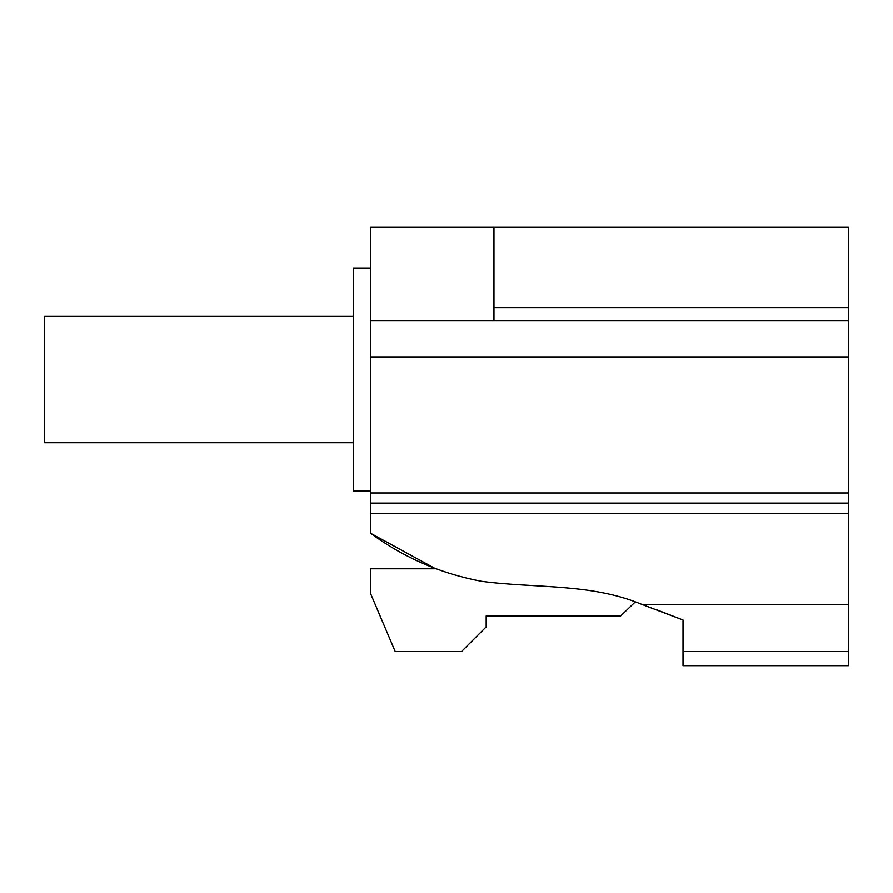 <?xml version="1.0" encoding="UTF-8"?>
<svg xmlns="http://www.w3.org/2000/svg" width="893" height="893" viewBox="0 0 893 893"><rect width="100%" height="100%" fill="white"/><g stroke="black" fill="none" stroke-linecap="round" stroke-linejoin="round"><path stroke-width="1.34" d="M353.248 442.694L44.65 442.694L44.65 316.334L353.248 316.334M683.011 651.544L683.011 665.676L848.35 665.676L848.35 513.252L370.528 513.252L370.528 533.199C403.87 557.656 440.896 573.686 481.628 581.31C535.543 588.498 590.943 583.073 641.833 604.382L683.011 619.999L683.011 651.544L848.35 651.544M848.35 307.65L493.963 307.65L493.963 227.324L848.35 227.324L848.35 513.252M493.963 227.324L370.528 227.324L370.528 503.094L848.35 503.094M370.528 503.094L370.528 513.252M370.528 492.947L848.35 492.947M493.963 307.65L493.963 320.888L848.35 320.888M656.835 609.83L683.011 619.999L683.011 629.61M375.685 536.604L370.528 533.199L435.639 568.752L370.528 568.752L370.528 593.443L395.208 651.544L461.502 651.544L486.183 626.864L486.183 615.924L620.657 615.924L635.09 602.083M370.528 357.233L848.35 357.233M370.528 320.888L493.963 320.888M370.528 491.016L353.248 491.016L353.248 268.012L370.528 268.012M641.833 604.382L848.35 604.382"/></g></svg>
